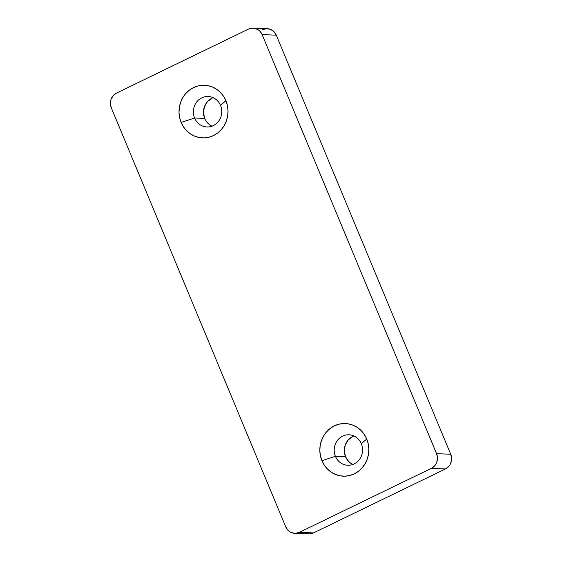<?xml version="1.0" encoding="UTF-8"?>
<svg xmlns="http://www.w3.org/2000/svg" width="562" height="562" viewBox="0 0 562 562"><rect width="100%" height="100%" fill="white"/><g stroke="black" fill="none" stroke-linecap="round" stroke-linejoin="round"><path stroke-width="0.84" d="M350.913 463.369L348.714 461.55L345.518 456.716L335.416 456.309A15.244 14.191 92.3 0 1 348.988 434.791A15.244 14.191 92.3 0 1 361.338 443.734A15.244 14.191 92.3 0 1 347.766 465.252A15.244 14.191 92.3 0 1 335.416 456.309A15.244 14.191 -87.7 0 0 354.158 463.903A15.244 14.191 -87.7 0 0 361.338 443.734L366.726 438.999A26.33 24.517 92.3 0 1 354.32 473.843A26.33 24.517 92.3 0 1 321.942 460.714L335.416 456.309L345.518 456.716A15.244 14.191 -87.7 0 0 352.859 464.458M213.188 97.704A15.244 14.191 -87.7 0 0 204.701 118.427L194.6 118.02A15.244 14.191 92.3 0 1 208.172 96.502A15.244 14.191 92.3 0 1 220.522 105.452A15.244 14.191 92.3 0 1 206.949 126.963A15.244 14.191 92.3 0 1 194.6 118.02A15.244 14.191 -87.7 0 0 213.342 125.621A15.244 14.191 -87.7 0 0 220.522 105.452L225.91 100.717A26.33 24.517 92.3 0 1 213.504 135.554A26.33 24.517 92.3 0 1 181.126 122.432L194.6 118.02L204.701 118.427A15.244 14.191 -87.7 0 0 212.043 126.169M305.602 533.197L309.571 533.9L313.498 532.917L445.497 468.919L448.785 466.397L450.029 464.676L451.469 460.629L451.609 458.459L450.724 454.244L276.279 35.174L273.954 31.662L270.547 29.372L266.578 28.669L262.644 29.653M353.997 435.993A15.244 14.191 -87.7 0 0 345.518 456.716L344.288 450.921L345.23 445.055L348.18 440.004L352.704 436.541M210.097 125.08L206.078 121.013M204.701 118.427L203.479 112.632L204.413 106.766L207.364 101.722L211.888 98.259M262.131 34.605L276.279 35.174L450.724 454.244L436.576 453.674L262.131 34.605L259.806 31.093L258.211 29.765L254.446 28.241L250.42 28.381L248.502 29.084L116.503 93.081L113.215 95.603L111.065 99.277L110.391 103.541L111.276 107.756L285.721 526.826L288.046 530.338L289.648 531.666L291.453 532.628L295.422 533.331L299.356 532.347L431.349 468.35L445.497 468.919L313.498 532.917L299.356 532.347L431.349 468.35L434.637 465.828L435.88 464.107L436.786 462.161L437.468 457.889L436.576 453.674L262.131 34.605L276.279 35.174A11.085 10.32 -87.7 0 0 267.294 28.669L253.146 28.1A11.085 10.32 92.3 0 1 262.131 34.605M253.146 28.1A11.085 10.32 92.3 0 0 248.502 29.084L116.503 93.081A11.085 10.32 92.3 0 0 111.276 107.756L285.721 526.826A11.085 10.32 92.3 0 0 294.706 533.331A11.085 10.32 92.3 0 0 299.356 532.347L313.498 532.917A11.085 10.32 -87.7 0 1 308.854 533.9L294.706 533.331M225.91 100.717L227.427 105.6L228.024 110.721L227.687 115.87L226.416 120.851L224.259 125.481L221.309 129.576L217.677 132.976L213.504 135.554L208.945 137.212L204.175 137.887L199.377 137.55L194.747 136.208L190.448 133.925L186.654 130.784L183.507 126.9L181.126 122.432L179.608 117.542L179.011 112.428L179.355 107.279L180.627 102.291L182.776 97.662L185.727 93.573L189.359 90.166L193.539 87.588L198.098 85.93L202.868 85.262L207.659 85.6L212.296 86.934L216.595 89.218L220.388 92.365L223.535 96.243L225.91 100.717L220.522 105.452A15.244 14.191 -87.7 0 0 201.779 97.851A15.244 14.191 -87.7 0 0 194.6 118.02L181.126 122.432A26.33 24.517 92.3 0 1 193.539 87.588A26.33 24.517 92.3 0 1 225.91 100.717M366.726 438.999L368.243 443.889L368.841 449.003L368.496 454.152L367.225 459.14L365.075 463.769L362.125 467.858L358.493 471.265L354.32 473.843L349.761 475.501L344.991 476.169L340.193 475.831L335.563 474.497L331.264 472.213L327.47 469.066L324.323 465.188L321.942 460.714L320.424 455.831L319.827 450.71L320.171 445.561L321.443 440.58L323.593 435.95L326.543 431.855L330.175 428.455L334.348 425.877L338.914 424.219L343.677 423.544L348.475 423.888L353.112 425.223L357.404 427.506L361.204 430.647L364.352 434.531L366.726 438.999L361.338 443.734A15.244 14.191 -87.7 0 0 342.595 436.133A15.244 14.191 -87.7 0 0 335.416 456.309L321.942 460.714A26.33 24.517 92.3 0 1 334.348 425.877A26.33 24.517 92.3 0 1 366.726 438.999M450.724 454.244L436.576 453.674A11.085 10.32 92.3 0 1 431.349 468.35L445.497 468.919A11.085 10.32 -87.7 0 0 450.724 454.244"/></g></svg>
